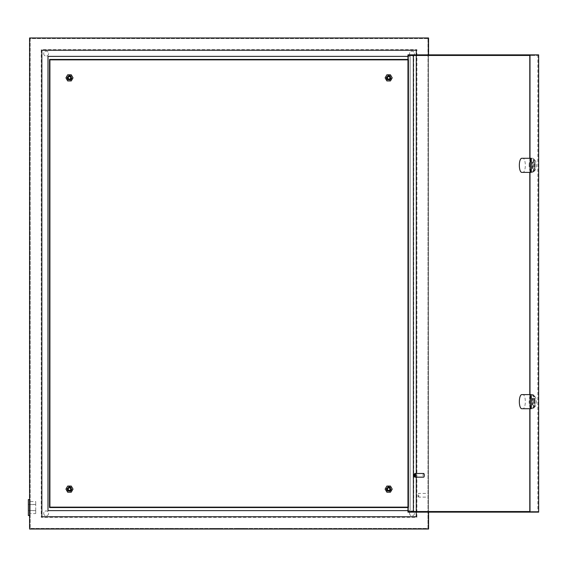 <?xml version="1.0" encoding="UTF-8"?>
<svg xmlns="http://www.w3.org/2000/svg" width="567" height="567" viewBox="0 0 567 567"><rect width="100%" height="100%" fill="white"/><g stroke="black" fill="none" stroke-linecap="round" stroke-linejoin="round"><path stroke-width="0.43" stroke-dasharray="2.83 2.13" d="M28.35 499.57L28.35 515.531M29.576 507.55L29.576 499.57L29.576 507.55M35.714 507.55L35.714 510.619L35.714 507.55M30.193 501.526L30.193 513.574L30.193 501.526L29.576 501.526L29.576 513.574L29.576 501.526L35.714 501.526L35.714 504.538L29.576 504.538L35.714 504.538L35.714 501.526M35.714 513.574L35.714 510.562L29.576 510.562L35.714 510.562L35.714 504.538L35.714 513.574L30.193 513.574M280.02 528.416L289.531 528.416L280.02 528.416M280.02 529.032L289.531 529.032L280.02 529.032M418.134 495.267L418.134 496.501L418.134 495.267M418.744 495.267L418.744 497.11L418.744 495.267M427.95 495.267L427.95 497.11L427.95 495.267M71.322 489.13A1.843 1.843 0 0 0 69.479 487.294A1.843 1.843 0 0 0 67.636 489.13A1.843 1.843 0 0 0 69.479 490.972A1.843 1.843 0 0 0 71.322 489.13M390.507 489.13A1.843 1.843 0 0 0 388.664 487.294A1.843 1.843 0 0 0 386.829 489.13A1.843 1.843 0 0 0 388.664 490.972A1.843 1.843 0 0 0 390.507 489.13M390.507 77.87A1.843 1.843 0 0 0 388.664 76.028A1.843 1.843 0 0 0 386.829 77.87A1.843 1.843 0 0 0 388.664 79.706A1.843 1.843 0 0 0 390.507 77.87M71.322 77.87A1.843 1.843 0 0 0 69.479 76.028A1.843 1.843 0 0 0 67.636 77.87A1.843 1.843 0 0 0 69.479 79.706A1.843 1.843 0 0 0 71.322 77.87M43.694 513.376A2.452 2.452 0 0 0 46.154 515.835A2.452 2.452 0 0 0 48.606 513.376A2.452 2.452 0 0 0 46.154 510.924A2.452 2.452 0 0 0 43.694 513.376A2.452 2.452 0 0 0 46.154 515.835A2.452 2.452 0 0 0 48.606 513.376A2.452 2.452 0 0 0 46.154 510.924A2.452 2.452 0 0 0 43.694 513.376M409.537 513.376A2.452 2.452 0 0 0 411.989 515.835A2.452 2.452 0 0 0 414.449 513.376A2.452 2.452 0 0 0 411.989 510.924A2.452 2.452 0 0 0 409.537 513.376A2.452 2.452 0 0 0 411.989 515.835A2.452 2.452 0 0 0 414.449 513.376A2.452 2.452 0 0 0 411.989 510.924A2.452 2.452 0 0 0 409.537 513.376M409.537 53.624A2.452 2.452 0 0 0 411.989 56.076A2.452 2.452 0 0 0 414.449 53.624A2.452 2.452 0 0 0 411.989 51.165A2.452 2.452 0 0 0 409.537 53.624A2.452 2.452 0 0 0 411.989 56.076A2.452 2.452 0 0 0 414.449 53.624A2.452 2.452 0 0 0 411.989 51.165A2.452 2.452 0 0 0 409.537 53.624M43.694 53.624A2.452 2.452 0 0 0 46.154 56.076A2.452 2.452 0 0 0 48.606 53.624A2.452 2.452 0 0 0 46.154 51.165A2.452 2.452 0 0 0 43.694 53.624A2.452 2.452 0 0 0 46.154 56.076A2.452 2.452 0 0 0 48.606 53.624A2.452 2.452 0 0 0 46.154 51.165A2.452 2.452 0 0 0 43.694 53.624M246.262 528.416L236.744 528.416L246.262 528.416M246.262 529.032L236.744 529.032L246.262 529.032M212.497 528.416L222.016 528.416L212.497 528.416M212.497 529.032L222.016 529.032L212.497 529.032M178.74 528.416L169.221 528.416L178.74 528.416M178.74 529.032L169.221 529.032L178.74 529.032M427.95 38.584L427.95 528.416L30.193 528.416L427.95 528.416L427.95 38.584L30.193 38.584L30.193 528.416L30.193 38.584L427.95 38.584M41.852 50.243L41.852 516.757L416.291 516.757L416.291 50.243L41.852 50.243M407.964 56.381L410.154 56.381L410.154 510.619L407.964 510.619M29.576 37.968L29.576 529.032L428.567 529.032L428.567 37.968L29.576 37.968M416.291 512.15L416.291 511.54M416.291 477.166L416.291 473.48M416.291 55.46L416.291 54.85M428.567 54.85L428.567 512.15M47.989 56.381L410.154 56.381L410.154 510.619L47.989 510.619L47.989 56.381M41.242 49.634L41.242 517.366L416.901 517.366L416.901 49.634L41.242 49.634L41.242 517.366L416.901 517.366L416.901 49.634L41.242 49.634M30.193 504.538L29.576 504.538L30.193 504.538M30.193 510.562L29.576 510.562L30.193 510.562M67.019 489.13A2.452 2.452 0 0 0 69.479 491.589A2.452 2.452 0 0 0 71.931 489.13A2.452 2.452 0 0 0 69.479 486.677A2.452 2.452 0 0 0 67.019 489.13A2.452 2.452 0 0 0 69.479 491.589A2.452 2.452 0 0 0 71.931 489.13A2.452 2.452 0 0 0 69.479 486.677A2.452 2.452 0 0 0 67.019 489.13M386.212 489.13A2.452 2.452 0 0 0 388.664 491.589A2.452 2.452 0 0 0 391.124 489.13A2.452 2.452 0 0 0 388.664 486.677A2.452 2.452 0 0 0 386.212 489.13A2.452 2.452 0 0 0 388.664 491.589A2.452 2.452 0 0 0 391.124 489.13A2.452 2.452 0 0 0 388.664 486.677A2.452 2.452 0 0 0 386.212 489.13M386.212 77.87A2.452 2.452 0 0 0 388.664 80.323A2.452 2.452 0 0 0 391.124 77.87A2.452 2.452 0 0 0 388.664 75.411A2.452 2.452 0 0 0 386.212 77.87A2.452 2.452 0 0 0 388.664 80.323A2.452 2.452 0 0 0 391.124 77.87A2.452 2.452 0 0 0 388.664 75.411A2.452 2.452 0 0 0 386.212 77.87M67.019 77.87A2.452 2.452 0 0 0 69.479 80.323A2.452 2.452 0 0 0 71.931 77.87A2.452 2.452 0 0 0 69.479 75.411A2.452 2.452 0 0 0 67.019 77.87A2.452 2.452 0 0 0 69.479 80.323A2.452 2.452 0 0 0 71.931 77.87A2.452 2.452 0 0 0 69.479 75.411A2.452 2.452 0 0 0 67.019 77.87M407.964 507.55L408.616 507.55L408.616 59.45L49.527 59.45L49.527 507.55L408.616 507.55L408.616 59.45L407.964 59.45M408.006 60.067L50.144 60.067L50.144 506.933L408.006 506.933L408.006 60.067L50.144 60.067L50.144 506.933L408.006 506.933L408.006 60.067M533.058 401.663A4.912 1.68 90 0 1 535.347 397.091A4.912 1.68 90 0 1 536.417 401.663A4.912 1.68 90 0 1 535.347 406.234A4.912 1.68 90 0 1 533.058 401.663M535.135 401.663A7.059 2.417 -90 0 0 533.597 395.086A7.059 2.417 -90 0 0 532.718 394.604A7.059 2.417 -90 0 0 530.301 401.663A7.059 2.417 -90 0 0 532.718 408.722A7.059 2.417 -90 0 0 533.597 408.24A7.059 2.417 -90 0 0 535.135 401.663M521.76 408.722L522.916 408.722A7.059 2.417 -90 0 0 525.326 401.663A7.059 2.417 -90 0 0 522.916 394.604L531.307 394.604M533.979 401.663A7.059 2.417 -90 0 0 531.562 394.604A7.059 2.417 -90 0 0 529.153 401.663A7.059 2.417 -90 0 0 531.562 408.722A7.059 2.417 -90 0 0 533.979 401.663M521.76 394.604L531.562 394.604M534.553 401.663A7.059 2.417 -90 0 0 532.144 394.604A7.059 2.417 -90 0 0 529.727 401.663A7.059 2.417 -90 0 0 532.144 408.722A7.059 2.417 -90 0 0 534.553 401.663M533.058 165.337A4.912 1.68 90 0 1 535.347 160.766A4.912 1.68 90 0 1 536.417 165.337A4.912 1.68 90 0 1 535.347 169.909A4.912 1.68 90 0 1 533.058 165.337M535.135 165.337A7.059 2.417 -90 0 0 533.597 158.76A7.059 2.417 -90 0 0 532.718 158.278A7.059 2.417 -90 0 0 530.301 165.337A7.059 2.417 -90 0 0 532.718 172.396A7.059 2.417 -90 0 0 533.597 171.914A7.059 2.417 -90 0 0 535.135 165.337M521.76 158.278L522.916 158.278A7.059 2.417 90 0 1 525.326 165.337A7.059 2.417 90 0 1 522.916 172.396L531.307 172.396M529.153 165.337A7.059 2.417 90 0 1 531.562 158.278A7.059 2.417 90 0 1 533.979 165.337A7.059 2.417 90 0 1 531.562 172.396A7.059 2.417 90 0 1 529.153 165.337M529.727 165.337A7.059 2.417 90 0 1 532.144 158.278A7.059 2.417 90 0 1 534.553 165.337A7.059 2.417 90 0 1 532.144 172.396A7.059 2.417 90 0 1 529.727 165.337M414.775 477.038A1.843 0.631 90 0 1 414.371 475.323A1.843 0.631 90 0 1 414.775 473.608M423.655 473.48A1.843 0.631 -90 0 0 423.025 475.323A1.843 0.631 -90 0 0 423.655 477.166M534.525 405.036L534.95 405.036L534.95 398.289L534.525 398.289L534.525 405.036L532.222 405.036L534.95 405.036M408.176 55.46L537.863 55.46L537.863 511.54L408.176 511.54M538.65 512.15L413.733 512.15L413.733 54.85L538.65 54.85M532.675 54.85L529.791 54.85L532.675 54.85L532.675 55.46L537.863 55.46M532.675 512.15L529.791 512.15L532.675 512.15L532.675 511.54L529.791 511.54M529.791 55.46L532.675 55.46M529.996 408.722L529.996 394.604M529.996 172.396L529.996 158.278M407.964 54.85L413.733 54.85M407.964 512.15L413.733 512.15M532.675 511.54L537.863 511.54M529.791 158.278L529.791 172.396M529.791 394.604L529.791 408.722M534.95 161.964L534.95 168.711L534.525 168.711L534.525 161.964L534.95 161.964L532.64 161.964L532.64 168.711L534.95 168.711M521.76 172.396L531.562 172.396M532.64 168.711L532.222 168.711L532.222 161.964L532.64 161.964M532.222 161.964L534.525 161.964M532.222 168.711L534.525 168.711M532.64 405.036L532.64 398.289L534.95 398.289M532.64 398.289L534.525 398.289M532.222 398.289L532.222 405.036M67.941 77.87A1.538 1.538 0 0 0 69.479 79.401A1.538 1.538 0 0 0 71.01 77.87A1.538 1.538 0 0 0 69.479 76.332A1.538 1.538 0 0 0 67.941 77.87A1.538 1.538 0 0 0 69.479 79.401A1.538 1.538 0 0 0 71.01 77.87A1.538 1.538 0 0 0 69.479 76.332A1.538 1.538 0 0 0 67.941 77.87M71.251 80.939L73.023 77.87L71.251 74.801L67.707 74.801L65.935 77.87L67.707 80.939L71.251 80.939M67.941 489.13A1.538 1.538 0 0 1 69.479 487.599A1.538 1.538 0 0 1 71.01 489.13A1.538 1.538 0 0 1 69.479 490.668A1.538 1.538 0 0 1 67.941 489.13A1.538 1.538 0 0 1 69.479 487.599A1.538 1.538 0 0 1 71.01 489.13A1.538 1.538 0 0 1 69.479 490.668A1.538 1.538 0 0 1 67.941 489.13M71.251 486.061L73.023 489.13L71.251 492.199L67.707 492.199L65.935 489.13L67.707 486.061L71.251 486.061M390.202 77.87A1.538 1.538 0 0 1 388.664 79.401A1.538 1.538 0 0 1 387.133 77.87A1.538 1.538 0 0 1 388.664 76.332A1.538 1.538 0 0 1 390.202 77.87A1.538 1.538 0 0 1 388.664 79.401A1.538 1.538 0 0 1 387.133 77.87A1.538 1.538 0 0 1 388.664 76.332A1.538 1.538 0 0 1 390.202 77.87M386.892 80.939L385.121 77.87L386.892 74.801L390.436 74.801L392.208 77.87L390.436 80.939L386.892 80.939M390.202 489.13A1.538 1.538 0 0 0 388.664 487.599A1.538 1.538 0 0 0 387.133 489.13A1.538 1.538 0 0 0 388.664 490.668A1.538 1.538 0 0 0 390.202 489.13A1.538 1.538 0 0 0 388.664 487.599A1.538 1.538 0 0 0 387.133 489.13A1.538 1.538 0 0 0 388.664 490.668A1.538 1.538 0 0 0 390.202 489.13M386.892 486.061L385.121 489.13L386.892 492.199L390.436 492.199L392.208 489.13L390.436 486.061L386.892 486.061M35.714 510.619L28.35 510.619M35.714 504.481L28.35 504.481M270.509 529.032L270.509 528.416M418.134 494.041L418.744 493.432L427.95 493.432M236.744 529.032L236.744 528.416M202.986 529.032L202.986 528.416M169.221 529.032L169.221 528.416M188.251 529.032L188.251 528.416M222.016 529.032L222.016 528.416M255.774 529.032L255.774 528.416M418.134 496.501L418.744 497.11L427.95 497.11M289.531 529.032L289.531 528.416M535.347 397.091L533.597 395.086M532.144 394.604L532.718 394.604M535.347 160.766L533.597 158.76M532.144 158.278L532.718 158.278M532.144 172.396L532.718 172.396M535.347 169.909L533.597 171.914M532.144 408.722L532.718 408.722M535.347 406.234L533.597 408.24"/><path stroke-width="0.85" d="M29.576 515.531L28.35 515.531L28.35 499.57L29.576 499.57M70.705 489.13A1.226 1.226 0 0 0 69.479 487.903A1.226 1.226 0 0 0 68.246 489.13A1.226 1.226 0 0 0 69.479 490.363A1.226 1.226 0 0 0 70.705 489.13M67.636 489.13A1.843 1.843 0 0 1 69.479 487.294A1.843 1.843 0 0 1 71.322 489.13A1.843 1.843 0 0 1 69.479 490.972A1.843 1.843 0 0 1 67.636 489.13M70.705 77.87A1.226 1.226 0 0 0 69.479 76.637A1.226 1.226 0 0 0 68.246 77.87A1.226 1.226 0 0 0 69.479 79.096A1.226 1.226 0 0 0 70.705 77.87M67.636 77.87A1.843 1.843 0 0 1 69.479 76.028A1.843 1.843 0 0 1 71.322 77.87A1.843 1.843 0 0 1 69.479 79.706A1.843 1.843 0 0 1 67.636 77.87M389.898 77.87A1.226 1.226 0 0 0 388.664 76.637A1.226 1.226 0 0 0 387.438 77.87A1.226 1.226 0 0 0 388.664 79.096A1.226 1.226 0 0 0 389.898 77.87M386.829 77.87A1.843 1.843 0 0 1 388.664 76.028A1.843 1.843 0 0 1 390.507 77.87A1.843 1.843 0 0 1 388.664 79.706A1.843 1.843 0 0 1 386.829 77.87M389.898 489.13A1.226 1.226 0 0 0 388.664 487.903A1.226 1.226 0 0 0 387.438 489.13A1.226 1.226 0 0 0 388.664 490.363A1.226 1.226 0 0 0 389.898 489.13M386.829 489.13A1.843 1.843 0 0 1 388.664 487.294A1.843 1.843 0 0 1 390.507 489.13A1.843 1.843 0 0 1 388.664 490.972A1.843 1.843 0 0 1 386.829 489.13M407.964 510.619L47.989 510.619L47.989 56.381L407.964 56.381M428.567 54.85L428.567 37.968L29.576 37.968L29.576 529.032L428.567 529.032L428.567 512.15M416.291 54.85L416.291 50.243L41.852 50.243L41.852 516.757L416.291 516.757L416.291 512.15M416.291 511.54L416.291 477.166M416.291 473.48L416.291 55.46M407.964 59.45L49.527 59.45L49.527 507.55L407.964 507.55M519.344 401.663A7.059 2.417 90 0 1 521.76 394.604L531.307 394.604L531.307 408.722L521.76 408.722A7.059 2.417 90 0 1 519.344 401.663M521.76 158.278A7.059 2.417 -90 0 0 519.344 165.337A7.059 2.417 -90 0 0 521.76 172.396L531.307 172.396L531.307 158.278L521.76 158.278M414.846 475.323A1.226 0.418 -90 0 0 414.271 474.175A1.226 0.418 -90 0 0 414.009 475.323A1.226 0.418 -90 0 0 414.271 476.464A1.226 0.418 -90 0 0 414.846 475.323M414.271 474.175L414.775 473.608A1.843 0.631 90 0 1 415.001 473.48A1.843 0.631 90 0 1 415.632 475.323A1.843 0.631 90 0 1 415.001 477.166A1.843 0.631 90 0 1 414.775 477.038L414.271 476.464M415.001 477.166L423.655 477.166A1.843 0.631 -90 0 0 424.286 475.323A1.843 0.631 -90 0 0 423.655 473.48L415.001 473.48M413.371 511.54L413.371 55.46M529.996 158.278L529.996 54.85L538.65 54.85L538.65 512.15L529.996 512.15L529.996 408.722M529.791 408.722L529.791 512.15L407.964 512.15L407.964 54.85L529.791 54.85L529.791 158.278M529.791 511.54L408.176 511.54L408.176 55.46L529.791 55.46M529.996 394.604L529.996 172.396M529.791 172.396L529.791 394.604M530.159 172.396L530.159 158.278M530.159 394.604L530.159 408.722M71.251 80.939L73.023 77.87L71.251 74.801L67.707 74.801L65.935 77.87L67.707 80.939L71.251 80.939M71.251 486.061L73.023 489.13L71.251 492.199L67.707 492.199L65.935 489.13L67.707 486.061L71.251 486.061M386.892 80.939L385.121 77.87L386.892 74.801L390.436 74.801L392.208 77.87L390.436 80.939L386.892 80.939M386.892 486.061L385.121 489.13L386.892 492.199L390.436 492.199L392.208 489.13L390.436 486.061L386.892 486.061"/></g></svg>
